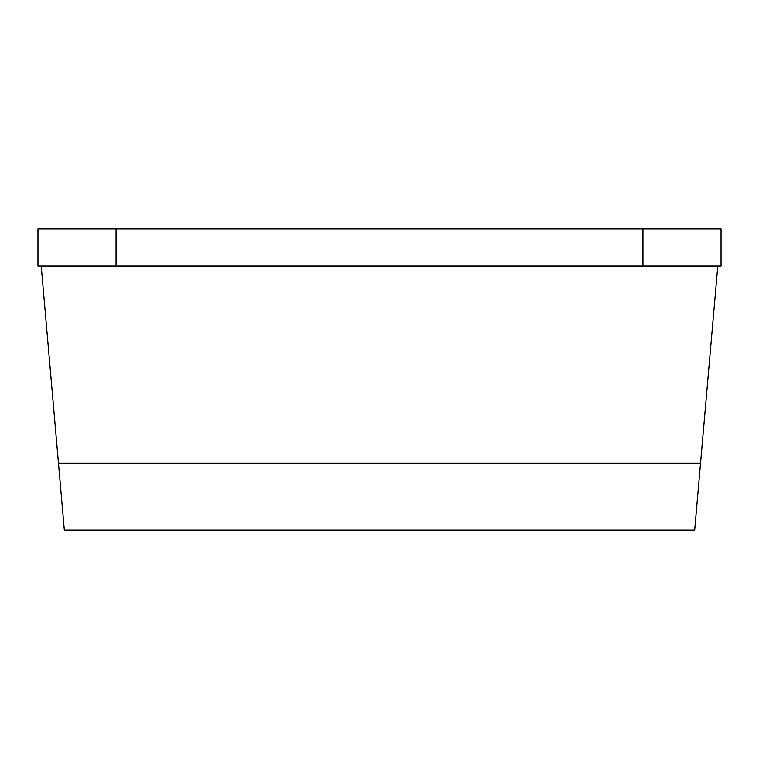 <?xml version="1.0" encoding="UTF-8"?>
<svg xmlns="http://www.w3.org/2000/svg" width="759" height="759" viewBox="0 0 759 759"><rect width="100%" height="100%" fill="white"/><g stroke="black" fill="none" stroke-linecap="round" stroke-linejoin="round"><path stroke-width="1.14" d="M642.977 265.982L721.05 265.982L721.05 228.82L642.977 228.82L642.977 265.982L37.95 265.982L37.95 228.82L642.977 228.82M116.023 228.82L116.023 265.982M717.796 265.982L700.548 463.218L58.452 463.218L41.204 265.982M700.548 463.218L694.684 530.18L64.316 530.18L58.452 463.218"/></g></svg>
